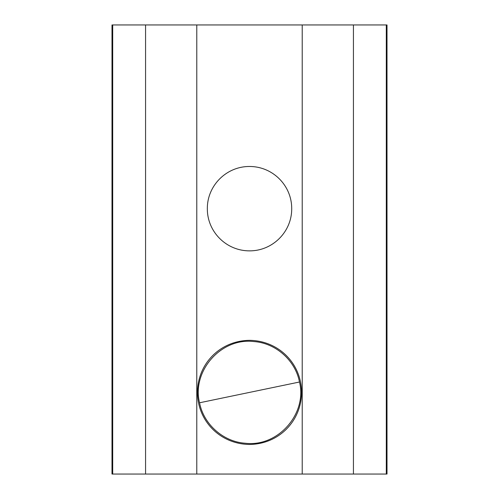 <?xml version="1.0" encoding="UTF-8"?>
<svg xmlns="http://www.w3.org/2000/svg" width="499" height="499" viewBox="0 0 499 499"><rect width="100%" height="100%" fill="white"/><g stroke="black" fill="none" stroke-linecap="round" stroke-linejoin="round"><path stroke-width="0.75" d="M207.322 208.676C207.172 185.597 226.365 166.385 249.45 166.479C272.716 166.392 291.834 185.541 291.715 208.676C291.865 231.748 272.679 250.953 249.594 250.866C226.328 250.96 207.204 231.804 207.322 208.676M249.519 444.453C220.333 444.122 197.573 421.256 197.467 392.326C197.691 363.559 220.277 340.636 249.519 340.343C278.735 340.674 301.496 363.571 301.577 392.538C301.309 421.275 278.741 444.147 249.519 444.453M386.301 474.05L386.301 24.95L387.006 24.95L387.006 474.05L111.994 474.05L111.994 24.95L112.699 24.95L112.699 474.05M386.301 24.95L112.699 24.95M196.781 24.95L196.781 474.05M302.219 474.05L302.219 24.95M145.571 474.05L145.571 24.95M353.429 474.05L353.429 24.95M299.487 382.009L199.556 402.78C203.629 424.262 223.259 441.833 245.389 443.262C278.13 447.185 307.396 413.552 299.487 382.009C295.414 360.546 275.816 342.988 253.704 341.534C220.945 337.574 191.641 371.212 199.55 402.78"/></g></svg>
